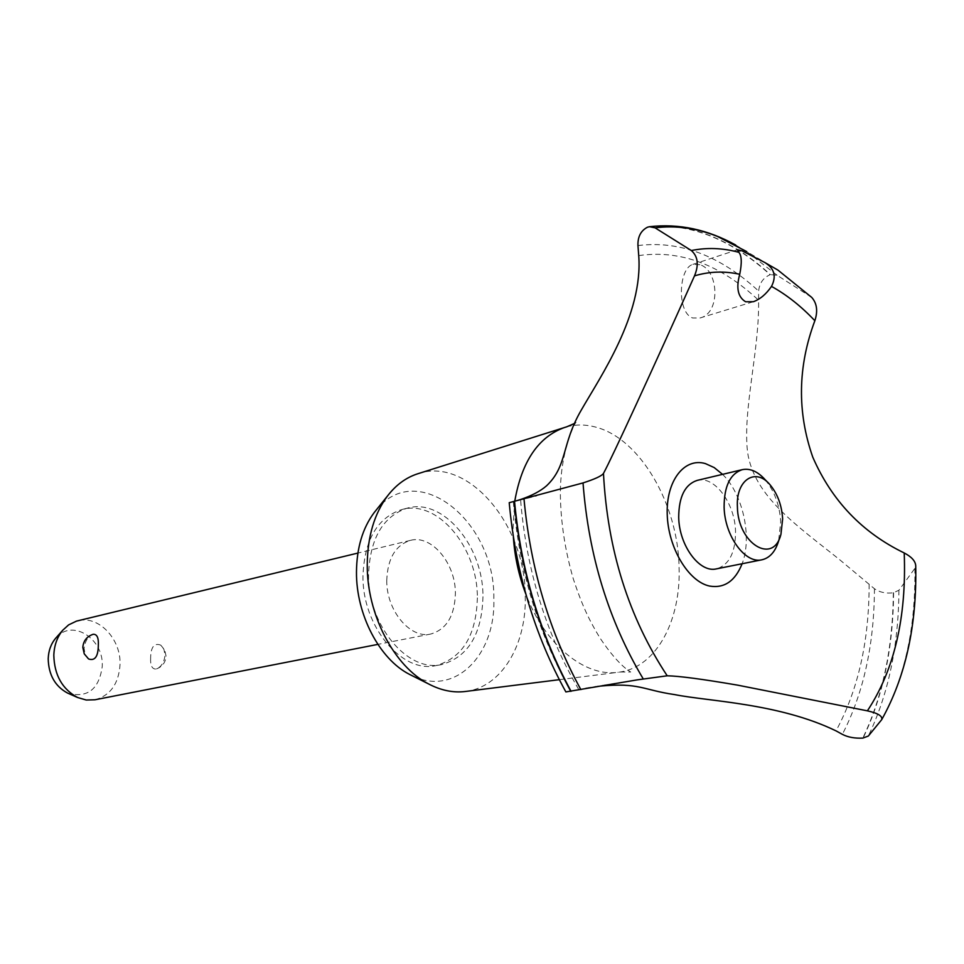 <?xml version="1.0" encoding="UTF-8"?>
<svg xmlns="http://www.w3.org/2000/svg" width="964" height="964" viewBox="0 0 964 964"><rect width="100%" height="100%" fill="white"/><g stroke="black" fill="none" stroke-linecap="round" stroke-linejoin="round"><path stroke-width="0.72" stroke-dasharray="4.82 3.62" d="M482.964 596.692C481.904 634.396 468.082 657.038 441.476 664.606C407.374 672.667 367.537 624.636 368.561 574.291C370.092 538.298 382.997 516.258 407.278 508.149C443.006 497.605 483.494 546.383 482.964 596.692M477.361 597.861C476.288 635.469 462.443 658.063 435.836 665.63C401.735 673.691 361.934 625.793 362.982 575.58C364.537 539.671 377.454 517.68 401.723 509.582C437.463 499.027 477.915 547.673 477.361 597.861M417.689 473.794C467.769 456.105 525.778 525.091 525.247 596.234C526.597 645.193 501.184 687.561 465.275 691.489M376.008 510.305C416.966 458.033 495.641 521.259 493.809 598.813C495.906 655.255 454.586 697.032 412.17 675.704M566.603 426.859C576.255 424.268 586.172 424.413 596.33 427.293C640.12 438.921 677.825 504.003 679.054 566.422C681.247 620.033 656.689 666.546 620.201 671.992L618.201 672.282C584.714 677.246 544.841 644.711 525.79 593.957M513.378 537.165L513.029 528.393L514.764 501.147M599.982 686.127L565.856 691.899M647.796 227.106C668.546 224.576 689.405 227.468 710.372 235.782C731.315 244.193 751.33 257.135 770.405 274.632L770.116 274.728C763.259 277.716 759.439 283.175 758.644 291.08L758.584 300.238C759.451 351.077 742.629 409.555 747.558 452.2C754.137 496.677 797.228 525.705 839.572 559.626L874.444 588.739C879.602 592.318 885.892 593.667 893.327 592.776L898.918 590.245L914.872 568.386L915.728 565.639M647.507 227.203C668.257 224.672 689.115 227.564 710.094 235.879C731.037 244.278 751.04 257.231 770.116 274.728M811.76 297.43L777.105 275.27L770.405 274.632M699.912 264.69L692.875 264.377C678.415 268.221 676.824 312.746 692.646 317.963L699.972 317.987C720.891 313.336 718.807 270.125 699.912 264.69M386.769 580.207C386.203 610.345 410.17 639.144 430.812 634.023C446.477 629.42 454.671 615.936 455.382 593.571C455.767 563.458 431.571 534.381 410.339 540.394C395.505 545.19 387.649 558.469 386.769 580.207M88.543 658.942L85.23 654.652L84.073 648.459C85.013 641.096 87.953 636.409 92.906 634.372M94.99 699.78C110.342 695.478 118.693 683.801 120.03 664.738C121.259 639.048 98.461 615.008 77.723 620.792M150.625 658.243C150.288 665.534 152.071 669.136 155.951 669.028L156.505 668.883C161.386 666.811 164.229 662.232 165.037 655.183L163.916 649.302L160.771 645.145C154.168 642.639 150.794 647.001 150.625 658.243M56.141 637.71C72.264 618.466 104.016 638.758 102.244 666.425C99.111 689.139 87.796 698.129 68.311 693.393M765.163 479.711C774.478 491.025 779.659 505.1 780.707 521.934L778.587 541.105M697.165 480.397C714.445 475.445 735.05 503.353 735.532 531.562C735.544 552.468 729.206 564.892 716.505 568.856M722.566 474.36C742.943 494.026 752.426 537.37 742.111 563.747M509.221 502.69L517.403 500.509M893.327 592.776C892.869 647.989 882.699 696.43 862.816 738.099M893.604 592.727C893.158 647.941 882.988 696.394 863.105 738.062M578.605 689.26C545.588 632.637 526.248 569.375 520.572 499.509M869.118 584.148C869.167 641.108 858.129 690.007 836.005 730.869M735.713 245.049L777.948 270.101L810.266 296.261M746.654 251.556L777.092 275.258M637.951 245.567C679.789 240.361 720.024 255.532 758.644 291.08M638.722 255.605C680.247 249.592 720.192 264.461 758.584 300.238M874.444 588.739C874.203 644.723 863.515 693.261 842.367 734.351M898.918 590.245C898.569 645.784 888.362 694.381 868.311 736.062M914.872 568.399C915.752 627.998 904.654 678.463 881.602 719.807M570.555 690.766C538.418 633.951 519.343 570.917 513.342 501.69M441.476 664.606L435.836 665.63M559.301 679.68L618.201 672.282M585.738 688.067L637.361 679.849M620.201 671.992L630.516 672.004C632.324 672.33 620.659 668.98 599.885 637.855C590.269 621.888 582.895 607.91 573.363 579.051C565.808 553.131 561.542 527.416 560.566 501.895C558.24 452.2 576.761 419.412 575.978 422.545L574.532 423.437M692.875 264.377L737.46 249.76M430.812 634.023L377.864 644.386M780.948 534.285L779.912 537.261M156.505 668.896C162.41 666.654 165.591 662.401 166.061 656.135L164.724 650.013L160.771 645.145M770.152 484.916L767.983 482.651M410.339 540.394L357.909 553.071M699.972 317.987L753.354 301.72M510.751 502.365L536.574 495.966M407.278 508.149L401.723 509.582"/><path stroke-width="1.45" d="M559.301 679.68L465.275 691.489C453.225 692.947 441.042 690.453 428.739 684.018C394.119 666.473 366.802 614.273 367.248 564.687C367.525 536.659 374.309 513.704 387.6 495.833C396.096 484.844 406.121 477.505 417.689 473.794L566.603 426.859L574.532 423.437M412.17 675.704L409.435 674.33C379.479 659.123 356.065 614.429 356.475 571.929C356.728 547.889 362.609 528.152 374.104 512.691L376.008 510.305M525.79 593.957C518.825 575.653 514.68 556.722 513.378 537.165M881.711 719.65C905.606 676.824 916.945 625.491 915.728 565.639C915.342 561 911.51 556.782 904.22 552.962C906.63 617.358 894.351 669.992 867.395 710.842C877.975 713.191 882.747 716.131 881.711 719.65L868.311 736.062L862.816 738.099C854.755 738.496 847.946 737.255 842.367 734.351L836.005 730.869C778.816 703.154 708.901 701.443 674.631 694.598C642.795 689.995 639.313 682.367 599.982 686.127M667.209 675.8C628.757 617.49 607.513 550.022 603.476 473.42C601.717 475.951 594.896 479.108 583.027 482.928L509.221 502.678C515.475 571.483 534.357 634.565 565.868 691.923L637.361 679.849L667.209 675.8C679.005 676.017 702.443 679.114 737.532 685.127L867.395 710.842M517.403 500.509L520.572 499.509C531.754 495.725 540.418 491.158 546.564 485.796C567.627 465.829 561.229 444.597 581.172 410.266C600.524 376.466 643.253 314.638 638.722 255.605L637.951 245.567C637.674 236.746 640.867 230.637 647.507 227.203L649.471 226.709L655.074 227.829L691.345 250.544C697.96 256.412 699.008 264.859 694.502 275.873C653.17 368.272 611.899 457.948 603.476 473.42M742.099 250.893L764.826 262.521C774.393 268.378 776.623 276.331 771.501 286.404C766.139 294.177 760.09 299.286 753.354 301.72L745.63 301.768C737.906 297.141 735.942 287.983 739.737 274.27C742.015 262.895 741.714 255.568 738.846 252.315L737.46 249.76L742.099 250.893M98.328 645.241C98.183 656.58 94.918 661.147 88.543 658.942L84.254 653.857L82.82 647.374C83.374 640.891 86.736 636.565 92.906 634.372L93.183 634.288C97.003 634.083 98.714 637.734 98.328 645.241M357.909 553.071L76.517 621.105L68.613 624.889L62.841 630.143C57.213 636.903 54.213 645.278 53.815 655.279C54.333 675.065 62.25 689.127 77.566 697.49L86.266 700.033L94.99 699.78L377.864 644.386M68.311 693.393L67.492 693.032C55.044 686.248 48.61 674.836 48.2 658.798C48.525 650.688 50.971 643.88 55.551 638.385L56.141 637.71M737.4 506.871C737.761 543.696 773.381 565.253 780.948 534.285L782.635 518.885C781.792 505.329 777.623 494.014 770.152 484.916C755.692 467.094 735.785 479.819 737.4 506.871M779.912 537.261L778.587 541.105C775.297 551.721 769.754 557.939 761.982 559.783C745.22 564.169 724.591 535.851 724.109 507.004C724.157 486.169 730.206 473.722 742.28 469.661C750.113 468.094 757.74 471.444 765.163 479.711L767.983 482.651M761.982 559.783L716.505 568.856C699.623 573.255 679.042 545.528 678.704 517.198C678.849 496.713 685.006 484.446 697.165 480.397L742.28 469.661M771.501 286.404C786.684 294.791 801.144 306.239 814.857 320.723C817.99 311.143 816.966 303.383 811.76 297.43L777.948 270.101L764.826 262.521M904.232 552.962C862.202 532.586 831.727 500.653 812.785 457.177C797.035 412.086 797.722 366.609 814.857 320.723M694.502 275.873C709.167 271.45 724.253 270.92 739.737 274.27M742.111 563.747C735.183 581.063 724.362 588.498 709.649 586.076C688.404 581.702 668.076 547.745 667.221 514.294C666.064 480.747 684.392 457.298 705.407 463.6L714.191 467.576L722.566 474.36M514.764 501.147C521.789 461.346 538.43 436.776 564.675 427.438M571.074 691.296C539.84 633.661 520.982 570.302 514.523 501.208M570.772 691.345C539.539 633.722 520.693 570.363 514.234 501.28M655.074 227.829C675.704 225.227 696.454 228.082 717.337 236.385L746.63 251.544M691.357 250.544C706.901 247.362 722.735 247.953 738.846 252.315M643.241 678.921C608.658 620.924 588.594 555.589 583.027 482.928M580.846 689.585C549.396 631.89 530.453 568.35 524.006 498.978M409.435 674.33L428.739 684.018M55.551 638.385L62.841 630.143M67.492 693.032L77.566 697.49M649.471 226.709C678.885 223.359 707.624 229.468 735.713 245.049M374.104 512.691L387.6 495.833"/></g></svg>
